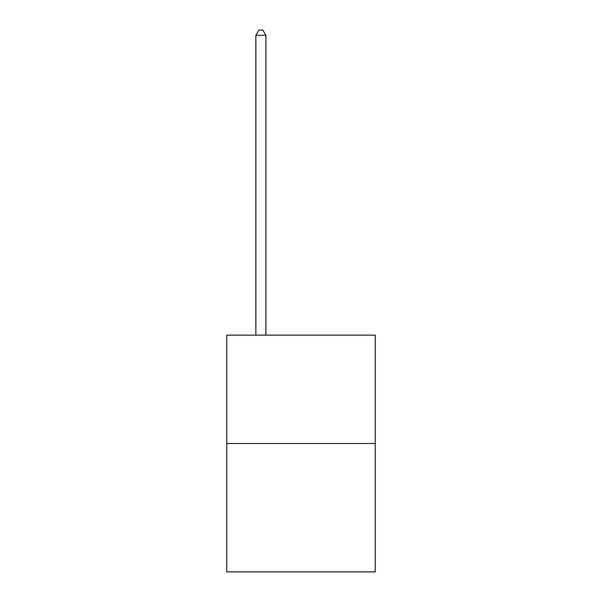 <?xml version="1.0" encoding="UTF-8"?>
<svg xmlns="http://www.w3.org/2000/svg" width="602" height="602" viewBox="0 0 602 602"><rect width="100%" height="100%" fill="white"/><g stroke="black" fill="none" stroke-linecap="round" stroke-linejoin="round"><path stroke-width="0.9" d="M375.234 443.493L375.234 335.148L226.766 335.148L226.766 571.9L375.234 571.9L375.234 443.493L226.766 443.493M265.888 335.148L265.888 35.315L255.858 35.315L255.858 335.148M255.858 35.315L258.868 30.1L262.878 30.1L265.888 35.315"/></g></svg>
